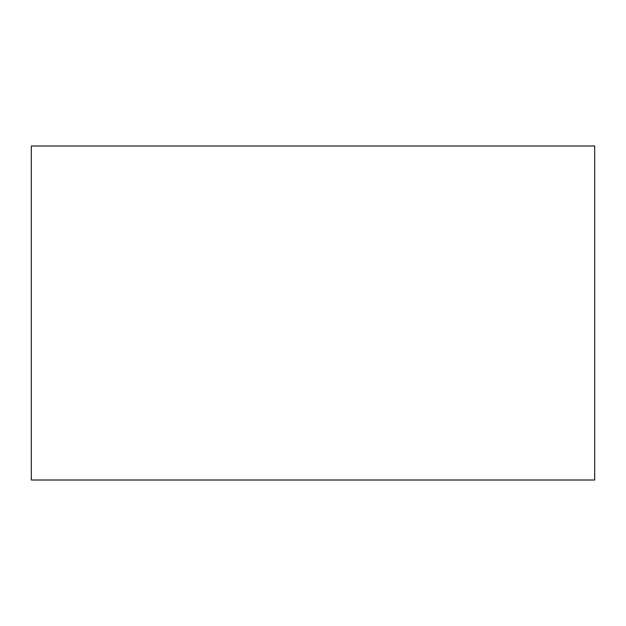 <?xml version="1.0" encoding="UTF-8"?>
<svg xmlns="http://www.w3.org/2000/svg" width="626" height="626" viewBox="0 0 626 626"><rect width="100%" height="100%" fill="white"/><g stroke="black" fill="none" stroke-linecap="round" stroke-linejoin="round"><path stroke-width="0.94" d="M594.7 145.991L594.7 480.009L31.3 480.009L31.3 145.991L594.7 145.991"/></g></svg>
